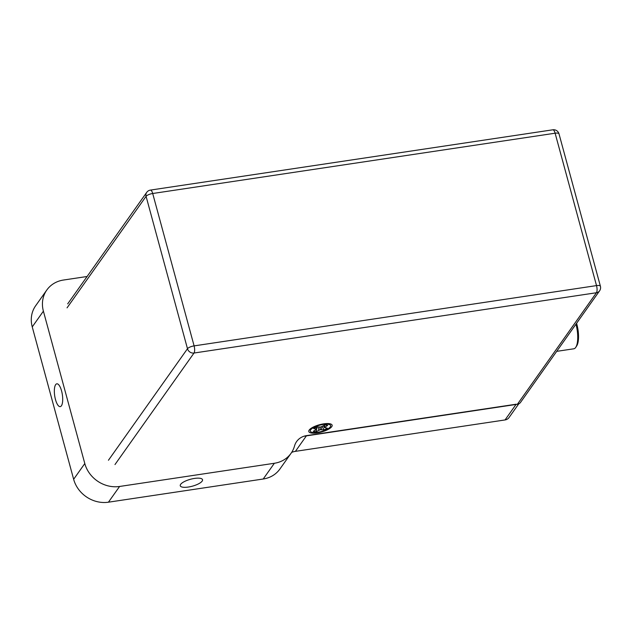 <?xml version="1.0" encoding="UTF-8"?>
<svg xmlns="http://www.w3.org/2000/svg" width="632" height="632" viewBox="0 0 632 632"><rect width="100%" height="100%" fill="white"/><g stroke="black" fill="none" stroke-linecap="round" stroke-linejoin="round"><path stroke-width="0.95" d="M317.272 432.881A12.095 3.76 164.8 0 0 329.138 428.867A12.095 3.76 164.8 0 0 331.381 424.301A12.095 3.76 164.8 0 0 323.671 423.859A12.095 3.76 164.8 0 0 309.001 430.384A12.095 3.76 164.8 0 0 317.272 432.881M599.571 290.862A5.538 5.538 0 0 0 600.4 286.209A5.538 1.722 -15.2 0 0 596.521 285.601L555.117 133.21L152.699 193.503L194.103 345.886L596.521 285.601A5.538 1.857 81.5 0 1 596.434 292.742A5.538 4.922 35.3 0 0 599.571 290.862L520.539 402.387A5.538 4.922 -144.7 0 1 517.403 404.259L303.905 436.246M188.352 487.035A11.534 3.579 164.8 0 0 202.532 479.712A11.534 3.579 164.8 0 0 194.451 478.432A11.534 3.579 164.8 0 0 180.27 485.763A11.534 3.579 164.8 0 0 188.352 487.035M61.573 390.924A11.534 3.871 -98.5 0 0 56.809 383.822A11.534 3.871 -98.5 0 0 55.474 399.527A11.534 3.871 -98.5 0 0 60.23 406.637A11.534 3.871 -98.5 0 0 61.573 390.924M518.73 403.872L509.029 417.562A7.031 6.257 -144.7 0 1 505.047 419.94L516.194 404.211L306.567 435.614A17.585 15.634 -144.7 0 0 296.606 441.578A17.585 15.634 -144.7 0 0 294.536 445.955A29.459 26.204 -144.7 0 1 291.06 453.286A29.459 26.204 -144.7 0 1 274.367 463.272L119.59 486.466A29.459 26.204 -144.7 0 1 84.799 463.548L43.395 311.165A29.459 26.204 -144.7 0 1 46.808 290.017A29.459 26.204 -144.7 0 1 63.5 280.031L87.098 276.492M291.06 453.286L279.905 469.023A29.459 26.204 -144.7 0 1 263.212 479.009L108.435 502.195A29.459 26.204 -144.7 0 1 73.644 479.285L32.24 326.902A29.459 26.204 -144.7 0 1 35.653 305.754L46.808 290.017M505.047 419.94L295.421 451.351A17.585 15.634 35.3 0 0 291.66 452.394M576.566 323.323A16.74 5.617 81.5 0 1 576.882 324.406A16.74 5.617 81.5 0 1 576.747 345.822L575.799 347.292A18.146 6.083 -98.5 0 0 575.965 324.177M556.705 351.353L573.832 348.793A18.146 6.083 -98.5 0 0 575.799 347.292M310.304 431.079A10.523 3.271 -15.2 0 1 310.288 431.032A10.523 3.271 -15.2 0 1 310.565 429.847A10.523 3.271 -15.2 0 1 313.622 427.429A10.523 3.271 -15.2 0 1 328.016 424.167A10.523 3.271 -15.2 0 1 329.762 424.633A10.523 3.271 -15.2 0 1 330.599 425.51A10.523 3.271 -15.2 0 1 330.607 425.565M312.895 432.478A10.523 3.271 -15.2 0 1 310.32 431.135A10.523 3.271 -15.2 0 1 316.419 426.26A10.523 3.271 -15.2 0 1 328.04 424.269A10.523 3.271 -15.2 0 1 330.623 425.613A10.523 3.271 -15.2 0 1 324.516 430.479A10.523 3.271 -15.2 0 1 312.895 432.478M316.758 426.916L316.569 428.37M316.435 429.452L316.142 431.672A8.303 2.583 -15.2 0 1 314.491 431.609A8.303 2.583 -15.2 0 1 313.275 431.316L316.664 429.231L313.685 428.591A8.303 2.583 -15.2 0 1 316.877 426.869L320.669 427.066L324.801 425.075A8.303 2.583 -15.2 0 1 327.668 425.431L324.279 427.509L327.25 428.156A8.303 2.583 -15.2 0 1 324.066 429.878L320.274 429.681L316.142 431.672M324.279 425.352L324.895 426.932M323.497 425.778L324.279 427.509M322.123 426.521L324.066 429.878M321.111 426.9L321.57 429.57M319.642 427.153L320.274 429.681M317.833 426.987L318.915 430.171M316.435 427.058L316.664 429.231M315.968 427.264L316.182 428.907M108.451 460.246L187.483 348.722A5.538 1.722 164.8 0 1 194.103 345.886A5.538 1.857 81.5 0 1 194.016 353.027L114.985 464.552M517.403 404.259L596.434 292.742L194.016 353.027A5.538 4.922 35.3 0 1 187.483 348.722L146.079 196.339A5.538 1.722 -15.2 0 1 152.699 193.503A5.538 1.857 81.5 0 0 150.416 190.09A5.538 5.538 0 0 0 146.719 192.365A5.538 4.922 35.3 0 0 146.079 196.339L67.047 307.855M600.4 286.209L558.996 133.826A5.538 1.722 164.8 0 0 555.117 133.21A5.538 1.857 81.5 0 0 552.834 129.805L150.416 190.09M32.24 326.902L43.395 311.165M73.644 479.285L84.799 463.548M108.435 502.195L119.59 486.466M263.212 479.009L274.367 463.272M306.567 435.614L295.421 451.351M558.996 133.826A5.538 5.538 0 0 0 552.834 129.805M146.719 192.365L67.687 303.881M327.621 423.558L329.762 424.633M311.868 427.84L310.565 429.847"/></g></svg>
